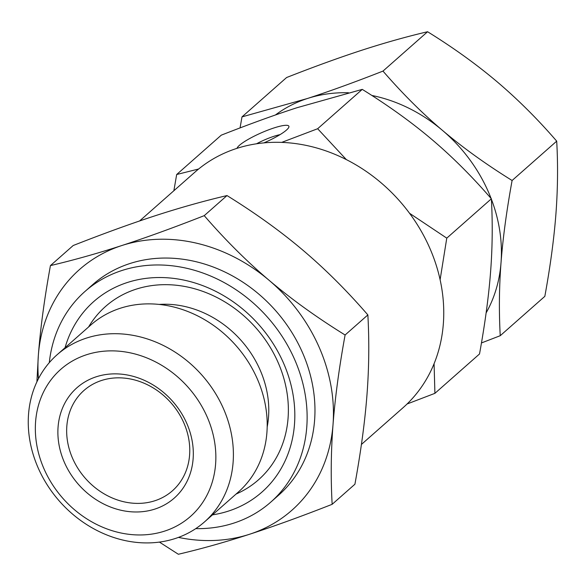 <?xml version="1.0" encoding="UTF-8"?>
<svg xmlns="http://www.w3.org/2000/svg" width="586" height="586" viewBox="0 0 586 586"><rect width="100%" height="100%" fill="white"/><g stroke="black" fill="none" stroke-linecap="round" stroke-linejoin="round"><path stroke-width="0.88" d="M139.6 220.966L195.109 171.991A157.165 134.15 48.6 0 1 399.681 201.086A157.165 134.15 48.6 0 1 403.073 407.695L361.408 444.459M204.551 521.87L238.356 492.042A111.435 95.115 -131.4 0 0 235.953 345.55A111.435 95.115 -131.4 0 0 90.903 324.922L57.098 354.75A111.435 95.115 -131.4 0 0 38.354 468.339A111.435 95.115 -131.4 0 0 204.551 521.87A111.435 95.115 -131.4 0 0 202.148 375.377A111.435 95.115 -131.4 0 0 57.098 354.75M206.968 416.492A98.06 83.695 48.6 0 1 164.673 531.092A98.06 83.695 48.6 0 1 44.228 469.342A98.06 83.695 48.6 0 1 86.523 354.742A98.06 83.695 48.6 0 1 206.968 416.492M72.715 458.633A66.877 57.084 48.6 0 1 83.966 390.466A66.877 57.084 48.6 0 1 171.017 402.846A66.877 57.084 48.6 0 1 172.46 490.76A66.877 57.084 48.6 0 1 72.715 458.633M186.648 423.092A73.565 62.797 -131.4 0 0 96.287 376.769A73.565 62.797 -131.4 0 0 64.548 462.742A73.565 62.797 -131.4 0 0 154.916 509.073A73.565 62.797 -131.4 0 0 186.648 423.092M65.046 347.74A127.074 108.461 48.6 0 1 167.332 277.786A127.074 108.461 48.6 0 1 283.302 362.566A127.074 108.461 48.6 0 1 212.498 514.86M195.739 528.631A140.45 119.881 -131.4 0 0 270.776 502.121A140.45 119.881 -131.4 0 0 294.399 358.962A140.45 119.881 -131.4 0 0 84.933 291.498A140.45 119.881 -131.4 0 0 49.29 362.646M270.776 502.121L278.614 495.207A140.45 119.881 -131.4 0 0 302.237 352.047A140.45 119.881 -131.4 0 0 92.771 284.576L84.933 291.498M345.095 335.002C339.104 367.883 335.082 397.755 333.024 424.601A160.513 137.007 -131.4 0 0 269.062 280.269C291.403 299.182 316.748 317.429 345.095 335.002L367.862 314.916C346.934 290.729 325.325 269.194 303.035 250.295C280.731 231.411 255.393 213.165 227.002 195.563L204.236 215.648C225.134 239.799 246.743 261.341 269.062 280.269A160.513 137.007 -131.4 0 0 121.734 245.563A160.513 137.007 -131.4 0 0 38.361 355.189A160.513 137.007 -131.4 0 0 38.442 378.717M332.152 504.312C301.541 516.332 274.043 526.301 249.651 534.227A160.513 137.007 -131.4 0 0 333.024 424.601C330.98 451.432 330.687 478.008 332.152 504.312L354.918 484.219C360.917 451.293 364.939 421.429 366.99 394.627C369.034 367.832 369.327 341.264 367.862 314.916M178.444 537.399A160.513 137.007 -131.4 0 0 249.651 534.227C225.273 542.138 201.511 548.818 178.356 554.261L159.407 542.087M36.903 381.83L38.361 355.189C40.419 328.343 44.448 298.479 50.433 265.597C73.594 260.155 97.357 253.474 121.734 245.563C146.126 237.638 173.624 227.668 204.236 215.648M227.002 195.563C203.811 201.013 180.041 207.693 155.7 215.589C131.359 223.5 103.854 233.477 73.199 245.512L50.433 265.597M256.507 143.797A21.682 3.919 156.1 0 1 274.072 136.252A21.682 3.919 156.1 0 1 280.042 134.634M263.883 142.896A28.37 5.128 -23.9 0 0 288.81 127.272A28.37 5.128 -23.9 0 0 274.014 127.931A28.37 5.128 -23.9 0 0 236.986 148.346M371.846 95.452A147.137 125.587 48.6 0 1 442.401 130.334A147.137 125.587 48.6 0 1 491.105 198.471M491.405 199.255A147.137 125.587 48.6 0 1 501.03 262.631A147.137 125.587 48.6 0 1 486.116 312.924M275.405 114.995A147.137 125.587 48.6 0 1 307.35 98.521A147.137 125.587 48.6 0 1 348.516 92.756M434.08 363.723L434.915 393.338L479.516 353.981C485.054 323.487 488.746 296.113 490.585 271.853C492.452 247.57 492.716 223.215 491.376 198.786C471.972 176.393 452.165 156.645 431.955 139.549C411.775 122.423 388.54 105.7 362.258 89.38L296.897 107.743C274.871 114.885 249.658 124.027 221.274 135.161L176.672 174.518L198.639 168.995M240.055 127.916L241.996 116.885L307.35 98.521C329.383 91.372 354.596 82.23 382.98 71.096C402.384 93.489 422.191 113.237 442.401 130.334C462.581 147.46 485.816 164.183 512.098 180.503C506.56 211.004 502.869 238.377 501.03 262.631C499.162 286.92 498.898 311.276 500.239 335.705L481.45 342.949M434.915 393.338L407.065 403.996M241.996 116.885L286.598 77.528C314.272 66.65 339.484 57.509 362.221 50.103C384.892 42.756 406.684 36.64 427.582 31.739L382.98 71.096M409.563 213.289L446.774 238.143L491.376 198.786M446.774 238.143L440.115 279.69M281.676 142.398L317.656 128.73L362.258 89.38M317.656 128.73L346.355 159.612M173.866 190.736L176.672 174.518M500.239 335.705L544.833 296.348C550.269 266.623 553.96 239.242 555.902 214.22C557.784 189.256 558.048 164.9 556.7 141.153C537.845 119.31 518.039 99.569 497.272 81.915C476.447 64.321 453.212 47.598 427.582 31.739M512.098 180.503L556.7 141.153M236.063 494.064A115.589 98.66 -131.4 0 0 277.896 362.023A115.589 98.66 -131.4 0 0 184.766 286.473A115.589 98.66 -131.4 0 0 88.603 326.944M267.187 426.923A97.642 83.344 -131.4 0 0 259.928 369.576A97.642 83.344 -131.4 0 0 159.106 304.427"/></g></svg>
